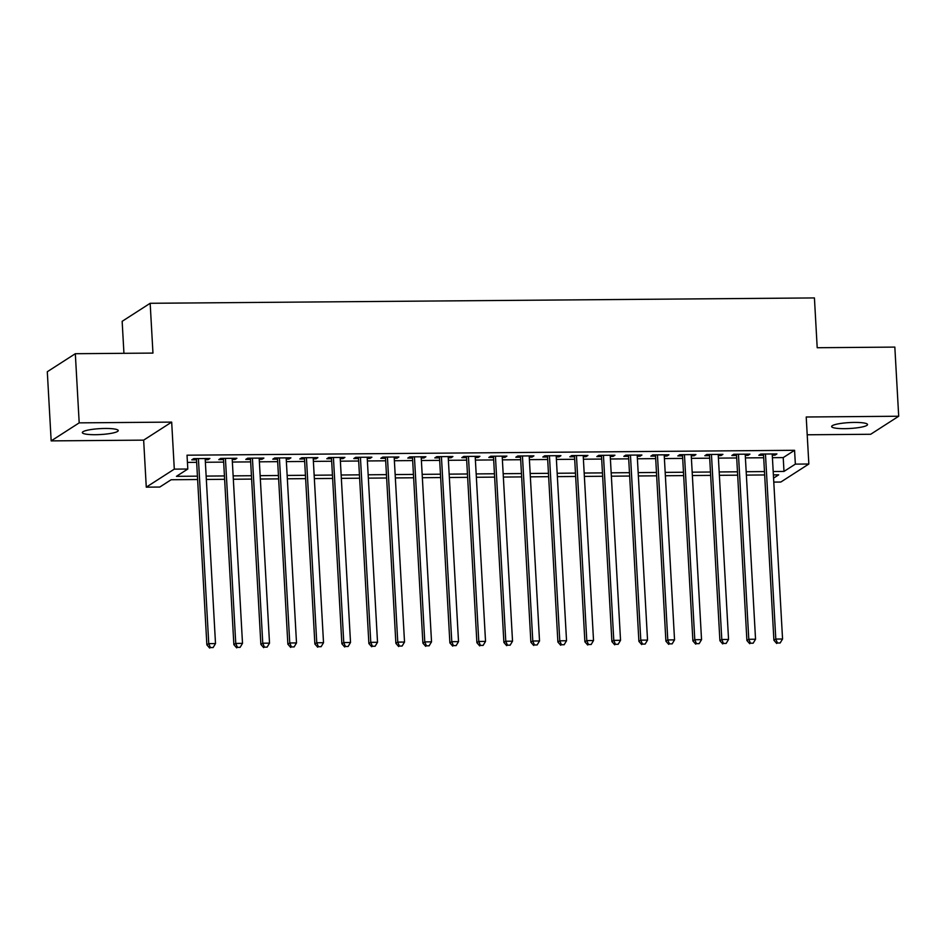 <?xml version="1.0" encoding="UTF-8"?>
<svg xmlns="http://www.w3.org/2000/svg" width="946" height="946" viewBox="0 0 946 946"><rect width="100%" height="100%" fill="white"/><g stroke="black" fill="none" stroke-linecap="round" stroke-linejoin="round"><path stroke-width="1.42" d="M95.428 434.699A17.974 2.956 176.8 0 0 118.226 430.584A17.974 2.956 176.8 0 0 105.124 428.467A17.974 2.956 176.8 0 0 82.337 432.594A17.974 2.956 176.8 0 0 95.428 434.699M844.743 428.656A17.974 2.956 176.8 0 0 867.529 424.541A17.974 2.956 176.8 0 0 854.439 422.424A17.974 2.956 176.8 0 0 831.64 426.54A17.974 2.956 176.8 0 0 844.743 428.656M197.619 479.527L171.143 479.74L159.779 487.048L146.275 487.155L174.301 469.133L187.805 469.027L176.441 476.335L197.43 476.157M143.65 440.138L171.675 422.105L79.192 422.862L75.325 353.709L47.3 371.731L51.167 440.883L143.65 440.138L146.275 487.155M123.938 353.319L122.152 321.321L150.166 303.288L814.423 297.931L817.202 347.726L894.833 347.099L898.7 416.24L806.217 416.997L808.842 464.013L780.828 482.034L773.781 482.093M807.21 434.782L870.675 434.273L898.7 416.24M79.192 422.862L51.167 440.883M205.235 459.732L207.99 459.709L209.894 458.491L193.682 458.633L191.79 459.851L196.52 459.803M232.231 459.52L234.998 459.496L236.89 458.278L220.69 458.408L218.798 459.626L223.516 459.59M259.239 459.307L261.995 459.283L263.887 458.065L247.686 458.195L245.794 459.413L250.524 459.366M286.236 459.082L289.003 459.058L290.895 457.84L274.695 457.97L272.803 459.188L277.521 459.153M313.244 458.869L315.999 458.845L317.891 457.628L301.691 457.758L299.799 458.976L304.529 458.94M340.241 458.644L343.008 458.621L344.9 457.403L328.7 457.533L326.808 458.751L331.526 458.715M367.237 458.432L370.004 458.408L371.896 457.19L355.696 457.32L353.804 458.538L358.534 458.503M394.245 458.207L397.013 458.195L398.905 456.977L382.704 457.107L380.812 458.325L385.53 458.278M421.242 457.994L424.009 457.97L425.901 456.752L409.701 456.883L407.809 458.101L412.539 458.065M448.25 457.781L451.017 457.758L452.909 456.54L436.709 456.67L434.817 457.888L439.535 457.852M475.247 457.557L478.014 457.533L479.906 456.315L463.706 456.445L461.814 457.663L466.544 457.628M502.255 457.344L505.022 457.32L506.914 456.102L490.714 456.232L488.822 457.45L493.54 457.415M529.252 457.119L532.019 457.095L533.911 455.877L517.71 456.007L515.818 457.225L520.548 457.19M556.26 456.906L559.027 456.883L560.919 455.665L544.719 455.795L542.815 457.013L547.545 456.977M583.256 456.682L586.023 456.67L587.915 455.452L571.715 455.582L569.823 456.8L574.553 456.752M610.265 456.469L613.02 456.445L614.924 455.227L598.723 455.357L596.82 456.575L601.55 456.54M637.261 456.256L640.028 456.232L641.92 455.014L625.72 455.144L623.828 456.362L628.546 456.327M664.269 456.031L667.025 456.007L668.928 454.79L652.716 454.92L650.824 456.138L655.554 456.102M691.266 455.818L694.033 455.795L695.925 454.577L679.725 454.707L677.833 455.925L682.551 455.889M718.274 455.594L721.029 455.57L722.921 454.352L706.721 454.494L704.829 455.712L709.559 455.665M745.271 455.381L748.038 455.357L749.93 454.139L733.729 454.269L731.837 455.487L736.556 455.452M772.409 457.687L783.217 457.604L794.569 450.296L187.024 455.192L187.805 469.027M187.426 462.405L196.662 462.334M205.377 462.263L223.658 462.109M232.373 462.038L250.666 461.896M259.381 461.825L277.663 461.672M286.378 461.613L304.671 461.459M313.374 461.388L331.668 461.246M340.383 461.175L358.676 461.021M367.379 460.95L385.672 460.808M394.387 460.737L412.681 460.584M421.384 460.513L439.677 460.371M448.392 460.3L466.685 460.158M475.389 460.087L493.682 459.933M502.397 459.862L520.69 459.721M529.393 459.65L547.687 459.496M556.402 459.425L574.683 459.283M583.398 459.212L601.691 459.058M610.407 458.987L628.688 458.845M637.403 458.775L655.696 458.633M664.411 458.562L682.693 458.408M691.408 458.337L709.701 458.195M718.404 458.124L736.698 457.97M745.413 457.899L763.706 457.758M772.267 455.168L775.034 455.144L776.926 453.926L760.726 454.056L758.834 455.274L763.564 455.227M171.675 422.105L174.301 469.133M794.569 450.296L795.35 464.119L808.842 464.013M75.325 353.709L152.956 353.083L150.166 303.288M773.556 478.132L778.688 474.845L773.379 474.88M764.664 474.951L746.37 475.105M737.667 475.176L719.374 475.318M710.659 475.389L692.366 475.531M683.662 475.602L665.369 475.755M656.654 475.826L638.361 475.968M629.658 476.039L611.364 476.193M602.649 476.264L584.356 476.406M575.653 476.477L557.36 476.63M548.645 476.689L530.351 476.843M521.648 476.914L503.355 477.056M494.64 477.127L476.358 477.281M467.643 477.352L449.35 477.494M440.635 477.564L422.354 477.718M413.639 477.789L395.345 477.931M386.63 478.002L368.349 478.144M359.634 478.215L341.34 478.369M332.637 478.44L314.344 478.581M305.629 478.652L287.336 478.806M278.632 478.877L260.339 479.019M251.624 479.09L233.331 479.244M224.628 479.315L206.334 479.456M773.189 471.522L783.986 471.427L795.35 464.119M206.145 476.086L224.439 475.944M233.142 475.873L251.435 475.72M260.15 475.661L278.443 475.507M287.146 475.436L305.44 475.294M314.155 475.223L332.448 475.069M341.151 474.998L359.445 474.857M368.16 474.786L386.453 474.632M395.156 474.561L413.449 474.419M422.164 474.348L440.458 474.206M449.161 474.135L467.454 473.981M476.169 473.911L494.451 473.769M503.166 473.698L521.459 473.544M530.174 473.473L548.455 473.331M557.17 473.26L575.464 473.106M584.179 473.035L602.46 472.894M611.175 472.823L629.468 472.681M638.172 472.61L656.465 472.456M665.18 472.385L683.473 472.243M692.176 472.172L710.47 472.019M719.185 471.948L737.478 471.806M746.181 471.735L764.474 471.581M783.217 457.604L783.986 471.427M774.975 453.938L775.034 455.144M747.967 454.151L748.038 455.357M720.97 454.376L721.029 455.57M693.962 454.588L694.033 455.795M666.965 454.813L667.025 456.007M639.957 455.026L640.028 456.232M612.961 455.239L613.02 456.445M585.952 455.464L586.023 456.67M558.956 455.676L559.027 456.883M531.948 455.901L532.019 457.095M504.951 456.114L505.022 457.32M477.943 456.339L478.014 457.533M450.946 456.551L451.017 457.758M423.95 456.764L424.009 457.97M396.942 456.989L397.013 458.195M369.945 457.202L370.004 458.408M342.937 457.426L343.008 458.621M315.94 457.639L315.999 458.845M288.932 457.864L289.003 459.058M261.936 458.077L261.995 459.283M234.927 458.29L234.998 459.496M207.931 458.514L207.99 459.709M763.493 454.033L773.911 640.276L775.803 639.058L765.456 454.009M777.458 643.008L780.154 642.984L777.458 643.008L775.803 639.058L782.555 639.011L772.208 453.962M773.911 640.276L776.701 643.493M780.154 642.984L782.555 639.011M736.496 454.246L746.902 640.501L748.794 639.283L738.448 454.234M750.462 643.221L753.158 643.197L750.462 643.221L748.794 639.283L755.547 639.224L745.2 454.175M746.902 640.501L749.705 643.706M753.158 643.197L755.547 639.224M709.488 454.47L719.906 640.714L721.798 639.496L711.451 454.447M723.453 643.446L726.15 643.422L723.453 643.446L721.798 639.496L728.55 639.437L718.203 454.399M719.906 640.714L722.697 643.93M726.15 643.422L728.55 639.437M682.492 454.683L692.898 640.927L694.79 639.709L684.455 454.671M696.457 643.658L699.153 643.635L696.457 643.658L694.79 639.709L701.542 639.662L691.195 454.612M692.898 640.927L695.7 644.143M699.153 643.635L701.542 639.662M655.483 454.896L665.901 641.152L667.793 639.934L657.446 454.884M669.449 643.871L672.157 643.859L669.449 643.871L667.793 639.934L674.545 639.874L664.198 454.837M665.901 641.152L668.692 644.368M672.157 643.859L674.545 639.874M628.487 455.121L638.893 641.364L640.785 640.146L630.45 455.109M642.452 644.096L645.148 644.072L642.452 644.096L640.785 640.146L647.537 640.099L637.19 455.05M638.893 641.364L641.695 644.581M645.148 644.072L647.537 640.099M601.479 455.333L611.896 641.589L613.788 640.371L603.442 455.322M615.444 644.309L618.152 644.285L615.444 644.309L613.788 640.371L620.541 640.312L610.194 455.263M611.896 641.589L614.687 644.805M618.152 644.285L620.541 640.312M574.482 455.558L584.888 641.802L586.792 640.584L576.445 455.534M588.447 644.533L591.144 644.51L588.447 644.533L586.792 640.584L593.532 640.537L583.197 455.487M584.888 641.802L587.691 645.018M591.144 644.51L593.532 640.537M547.474 455.771L557.892 642.027L559.784 640.809L549.437 455.759M561.439 644.746L564.147 644.723L561.439 644.746L559.784 640.809L566.536 640.749L556.189 455.7M557.892 642.027L560.682 645.231M564.147 644.723L566.536 640.749M520.477 455.996L530.883 642.239L532.787 641.021L522.44 455.972M534.443 644.971L537.139 644.947L534.443 644.971L532.787 641.021L539.527 640.962L529.192 455.925M530.883 642.239L533.686 645.456M537.139 644.947L539.527 640.962M493.469 456.209L503.887 642.452L505.779 641.234L495.432 456.197M507.434 645.184L510.142 645.16L507.434 645.184L505.779 641.234L512.531 641.187L502.184 456.138M503.887 642.452L506.678 645.669M510.142 645.16L512.531 641.187M466.473 456.421L476.89 642.677L478.782 641.459L468.436 456.41M480.438 645.397L483.134 645.385L480.438 645.397L478.782 641.459L485.535 641.4L475.188 456.35M476.89 642.677L479.681 645.893M483.134 645.385L485.535 641.4M439.476 456.646L449.882 642.89L451.774 641.672L441.427 456.634M453.43 645.621L456.138 645.598L453.43 645.621L451.774 641.672L458.526 641.625L448.179 456.575M449.882 642.89L452.673 646.106M456.138 645.598L458.526 641.625M412.468 456.859L422.886 643.114L424.778 641.896L414.431 456.847M426.433 645.834L429.129 645.811L426.433 645.834L424.778 641.896L431.53 641.837L421.183 456.788M422.886 643.114L425.676 646.319M429.129 645.811L431.53 641.837M385.471 457.084L395.877 643.327L397.769 642.109L387.422 457.06M399.425 646.059L402.133 646.035L399.425 646.059L397.769 642.109L404.521 642.05L394.175 457.013M395.877 643.327L398.668 646.544M402.133 646.035L404.521 642.05M358.463 457.296L368.881 643.552L370.773 642.334L360.426 457.285M372.428 646.272L375.124 646.248L372.428 646.272L370.773 642.334L377.525 642.275L367.178 457.225M368.881 643.552L371.672 646.757M375.124 646.248L377.525 642.275M331.467 457.521L341.873 643.765L343.765 642.547L333.418 457.497M345.432 646.496L348.128 646.473L345.432 646.496L343.765 642.547L350.517 642.488L340.17 457.45M341.873 643.765L344.675 646.981M348.128 646.473L350.517 642.488M304.458 457.734L314.876 643.978L316.768 642.76L306.421 457.722M318.424 646.709L321.12 646.686L318.424 646.709L316.768 642.76L323.52 642.712L313.173 457.663M314.876 643.978L317.667 647.194M321.12 646.686L323.52 642.712M277.462 457.947L287.868 644.202L289.76 642.984L279.413 457.935M291.427 646.922L294.123 646.91L291.427 646.922L289.76 642.984L296.512 642.925L286.165 457.876M287.868 644.202L290.67 647.419M294.123 646.91L296.512 642.925M250.454 458.171L260.871 644.415L262.763 643.197L252.416 458.148M264.419 647.147L267.115 647.123L264.419 647.147L262.763 643.197L269.515 643.15L259.169 458.101M260.871 644.415L263.662 647.632M267.115 647.123L269.515 643.15M223.457 458.384L233.863 644.64L235.755 643.422L225.42 458.372M237.422 647.36L240.118 647.336L237.422 647.36L235.755 643.422L242.507 643.363L232.16 458.313M233.863 644.64L236.666 647.844M240.118 647.336L242.507 643.363M196.449 458.609L206.867 644.853L208.759 643.635L198.412 458.585M210.414 647.584L213.122 647.561L210.414 647.584L208.759 643.635L215.511 643.576L205.164 458.538M206.867 644.853L209.657 648.069M213.122 647.561L215.511 643.576"/></g></svg>
